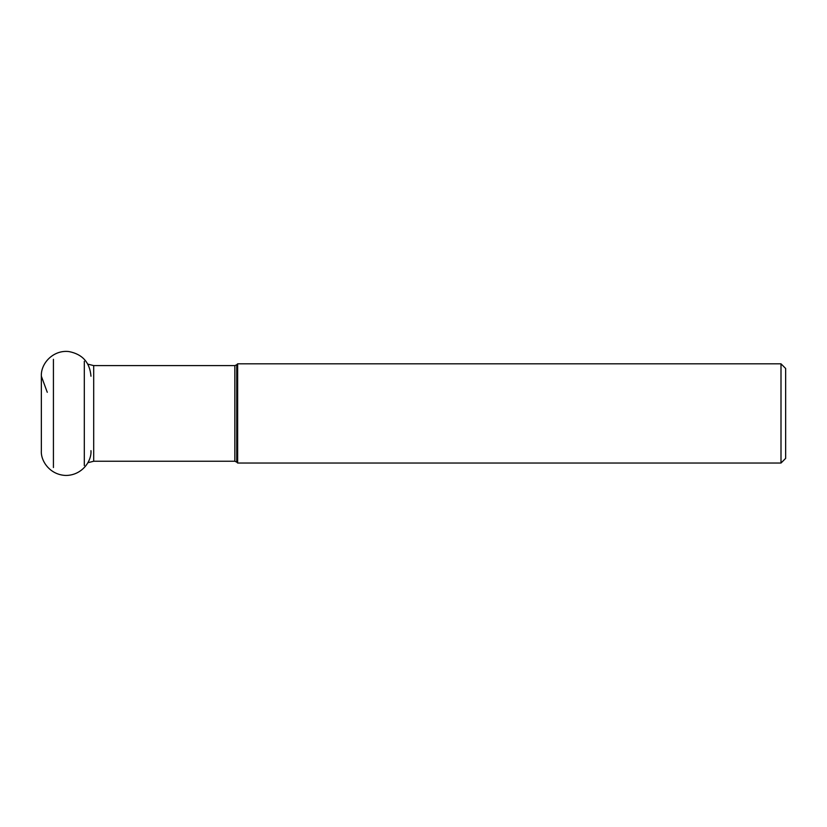 <?xml version="1.0" encoding="UTF-8"?>
<svg xmlns="http://www.w3.org/2000/svg" width="827" height="827" viewBox="0 0 827 827"><rect width="100%" height="100%" fill="white"/><g stroke="black" fill="none" stroke-linecap="round" stroke-linejoin="round"><path stroke-width="1.24" d="M53.424 467.544L53.424 359.311M780.998 463.037L785.65 458.385L785.65 368.47L780.998 363.818L237.649 363.818L237.649 463.037L780.998 463.037L780.998 363.818M237.649 463.037L236.729 462.117L236.729 364.738L237.649 363.818M93.699 461.249L93.699 365.606L234.847 365.606L234.847 461.249L93.699 461.249L87.827 462.727M84.302 465.56L84.302 361.296M87.827 364.128L93.699 365.606M236.729 462.117L234.847 461.249M236.729 364.738L234.847 365.606M47.273 392.298L41.35 376.213L41.35 450.643C40.533 460.908 49.93 474.987 65.943 475.453C81.894 475.329 91.776 461.311 90.97 450.643M90.97 376.213C89.843 362.371 82.462 354.152 68.817 351.547C53.486 349.749 40.668 363.177 41.35 376.213"/></g></svg>
